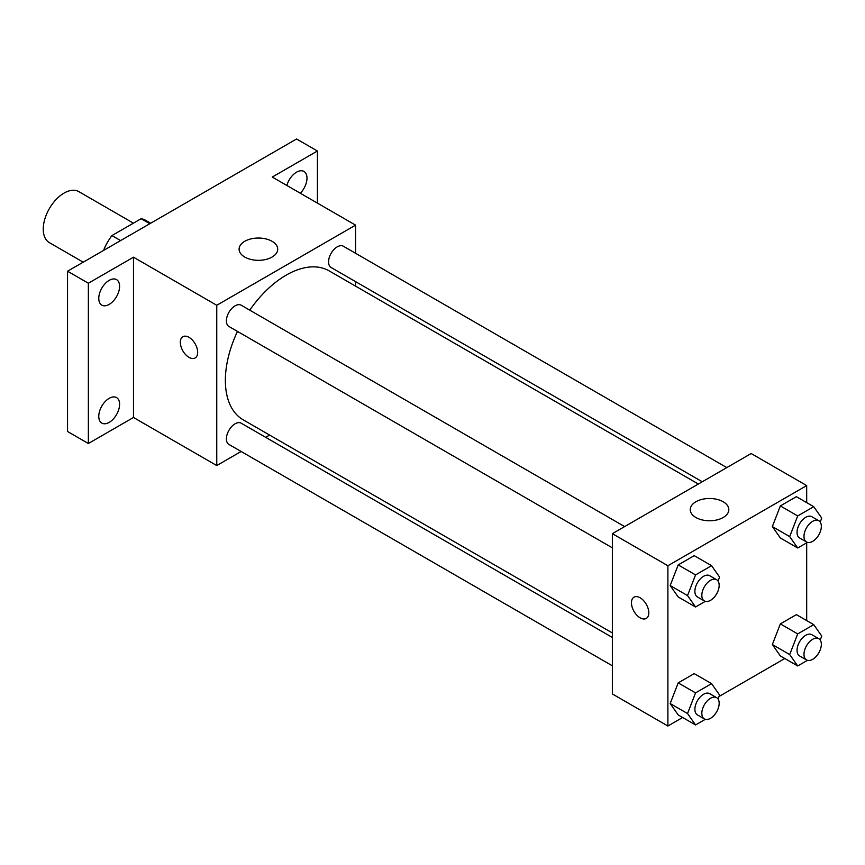 <?xml version="1.0" encoding="UTF-8"?>
<svg xmlns="http://www.w3.org/2000/svg" width="865" height="865" viewBox="0 0 865 865"><rect width="100%" height="100%" fill="white"/><g stroke="black" fill="none" stroke-linecap="round" stroke-linejoin="round"><path stroke-width="1.3" d="M133.426 223.159L78.791 191.619A29.442 16.997 120 0 0 56.106 199.512A29.442 16.997 120 0 0 43.25 229.149A29.442 16.997 120 0 0 49.348 242.622L83.202 262.171M120.603 240.578L111.931 235.572L141.146 218.704A38.006 21.939 120 0 1 145.536 220.272L150.661 223.235M103.984 250.18L103.984 249.347A38.006 21.939 120 0 1 111.931 235.572M104.708 249.758L103.984 249.347M149.818 223.711L141.146 218.704M241.14 451.487L216.758 465.554L133.48 417.471L88.36 443.518L67.546 431.494L67.546 271.221L296.576 138.984L317.401 151.007L317.401 203.102M269.588 435.063L265.674 437.322M109.185 422.369A14.727 8.499 -60 0 1 101.821 423.093A14.727 8.499 -60 0 1 99.561 411.297A14.727 8.499 -60 0 1 109.185 398.322A14.727 8.499 -60 0 1 116.548 397.586A14.727 8.499 -60 0 1 118.797 409.394A14.727 8.499 -60 0 1 109.185 422.369M109.185 304.394A14.727 8.499 -60 0 1 101.821 305.129A14.727 8.499 -60 0 1 99.561 293.332A14.727 8.499 -60 0 1 109.185 280.357A14.727 8.499 -60 0 1 116.548 279.622A14.727 8.499 -60 0 1 118.797 291.418A14.727 8.499 -60 0 1 109.185 304.394M133.48 417.471L133.48 257.197L88.36 283.233L67.546 271.221M88.36 443.518L88.36 283.233M216.758 465.554L216.758 305.28L133.48 257.197M216.758 305.28L355.569 225.138L272.28 177.055L317.401 151.007M244.752 257.056A19.3 11.148 180 0 1 239.097 249.174A19.3 11.148 180 0 1 258.397 238.037A19.3 11.148 180 0 1 277.708 249.174A19.3 11.148 180 0 1 265.793 259.478A19.3 11.148 180 0 1 244.752 257.056M286.856 185.467A14.727 8.499 -60 0 1 296.576 172.167A14.727 8.499 -60 0 1 303.939 171.432A14.727 8.499 -60 0 1 300.317 193.241M237.475 331.403A85.981 49.64 120 0 0 225.365 380.449A85.981 49.64 120 0 0 243.173 419.806L612.366 632.964M698.347 484.032L329.154 270.886A85.981 49.64 120 0 0 249.747 310.157M355.569 225.138L355.569 253.283M355.569 281.622L355.569 286.131M726.795 467.608L343.383 246.244A12.272 7.082 120 0 0 333.922 249.531A12.272 7.082 120 0 0 328.57 261.879A12.272 7.082 120 0 0 331.111 267.501L702.261 481.773M612.366 637.473L241.216 423.201A12.272 7.082 120 0 0 231.766 426.488A12.272 7.082 120 0 0 226.403 438.836A12.272 7.082 120 0 0 228.944 444.448L612.366 665.812M612.366 547.848L228.944 326.483A12.272 7.082 -60 0 1 228.944 312.308A12.272 7.082 -60 0 1 241.216 305.226L624.627 526.59M197.674 352.358A12.272 7.082 60 0 1 195.133 357.969A12.272 7.082 60 0 1 182.861 350.887A12.272 7.082 60 0 1 182.861 336.723A12.272 7.082 60 0 1 192.322 340.01A12.272 7.082 60 0 1 197.674 352.358M195.133 357.969A12.272 7.082 60 0 1 182.872 350.887A12.272 7.082 60 0 1 182.872 336.723M682.636 717.496L667.888 726.016L612.366 693.957L612.366 533.673L751.166 453.53L806.688 485.589L806.688 502.619M784.804 658.514L719.031 696.487M780.36 537.987L772.348 526.58L780.36 505.928L796.384 496.672L780.36 505.928L772.348 526.58L780.36 537.987L797.703 547.999L789.691 536.603L797.703 515.94L813.738 506.685L821.75 518.092L820.215 522.06M678.192 714.933L670.18 703.537L678.192 682.874L694.227 673.619L678.192 682.874L670.18 703.537L678.192 714.933L695.547 724.946L687.534 713.549L695.547 692.897L711.571 683.642L719.583 695.038L718.047 699.007M806.688 542.809L806.688 620.594M667.888 726.016L667.888 565.732L806.688 485.589M780.36 655.951L772.348 644.544L780.36 623.892L796.384 614.637L780.36 623.892L772.348 644.544L780.36 655.951L797.703 665.963L789.691 654.567L797.703 633.915L813.738 624.66L821.75 636.056L820.215 640.024M678.192 596.969L670.18 585.562L678.192 564.91L694.227 555.654L678.192 564.91L670.18 585.562L678.192 596.969L695.547 606.981L687.534 595.585L695.547 574.922L711.571 565.678L719.583 577.074L718.047 581.042M667.888 565.732L612.366 533.673M695.882 517.508A19.3 11.148 180 0 1 690.227 509.636A19.3 11.148 180 0 1 709.527 498.489A19.3 11.148 180 0 1 728.827 509.636A19.3 11.148 180 0 1 716.912 519.93A19.3 11.148 180 0 1 695.882 517.508M648.804 612.809A12.272 7.082 60 0 1 646.263 618.432A12.272 7.082 60 0 1 633.991 611.35A12.272 7.082 60 0 1 633.991 597.174A12.272 7.082 60 0 1 643.441 600.461A12.272 7.082 60 0 1 648.804 612.809M646.263 618.432A12.272 7.082 60 0 1 633.991 611.339A12.272 7.082 60 0 1 633.991 597.174M705.299 601.359L695.547 606.981M716.631 579.712L709.689 575.701A12.272 7.082 120 0 0 700.239 578.988A12.272 7.082 120 0 0 694.887 591.336A12.272 7.082 120 0 0 697.428 596.958L704.37 600.959A12.272 7.082 120 0 0 716.631 593.877A12.272 7.082 120 0 0 716.631 579.712A12.272 7.082 120 0 0 707.181 582.999A12.272 7.082 120 0 0 701.829 595.347A12.272 7.082 120 0 0 704.37 600.959M687.534 595.585L670.18 585.562M695.547 574.922L678.192 564.91M711.571 565.678L694.227 555.654M807.456 542.377L797.703 547.999M818.798 520.73L811.857 516.719A12.272 7.082 120 0 0 802.406 520.006A12.272 7.082 120 0 0 797.043 532.353A12.272 7.082 120 0 0 799.584 537.965L806.526 541.977A12.272 7.082 120 0 0 818.798 534.894A12.272 7.082 120 0 0 818.798 520.73A12.272 7.082 120 0 0 809.337 524.017A12.272 7.082 120 0 0 803.985 536.365A12.272 7.082 120 0 0 806.526 541.977M789.691 536.603L772.348 526.58M797.703 515.94L780.36 505.928M813.738 506.685L796.384 496.672M705.299 719.323L695.547 724.946M716.631 697.677L709.689 693.665A12.272 7.082 120 0 0 700.239 696.952A12.272 7.082 120 0 0 694.887 709.3A12.272 7.082 120 0 0 697.428 714.923L704.37 718.923A12.272 7.082 120 0 0 716.631 711.841A12.272 7.082 120 0 0 716.631 697.677A12.272 7.082 120 0 0 707.181 700.964A12.272 7.082 120 0 0 701.829 713.311A12.272 7.082 120 0 0 704.37 718.923M687.534 713.549L670.18 703.537M695.547 692.897L678.192 682.874M711.571 683.642L694.227 673.619M807.456 660.341L797.703 665.963M818.798 638.694L811.857 634.683A12.272 7.082 120 0 0 802.406 637.97A12.272 7.082 120 0 0 797.043 650.318A12.272 7.082 120 0 0 799.584 655.94L806.526 659.941A12.272 7.082 120 0 0 818.798 652.859A12.272 7.082 120 0 0 818.798 638.694A12.272 7.082 120 0 0 809.337 641.981A12.272 7.082 120 0 0 803.985 654.329A12.272 7.082 120 0 0 806.526 659.941M789.691 654.567L772.348 644.544M797.703 633.915L780.36 623.892M813.738 624.66L796.384 614.637"/></g></svg>
